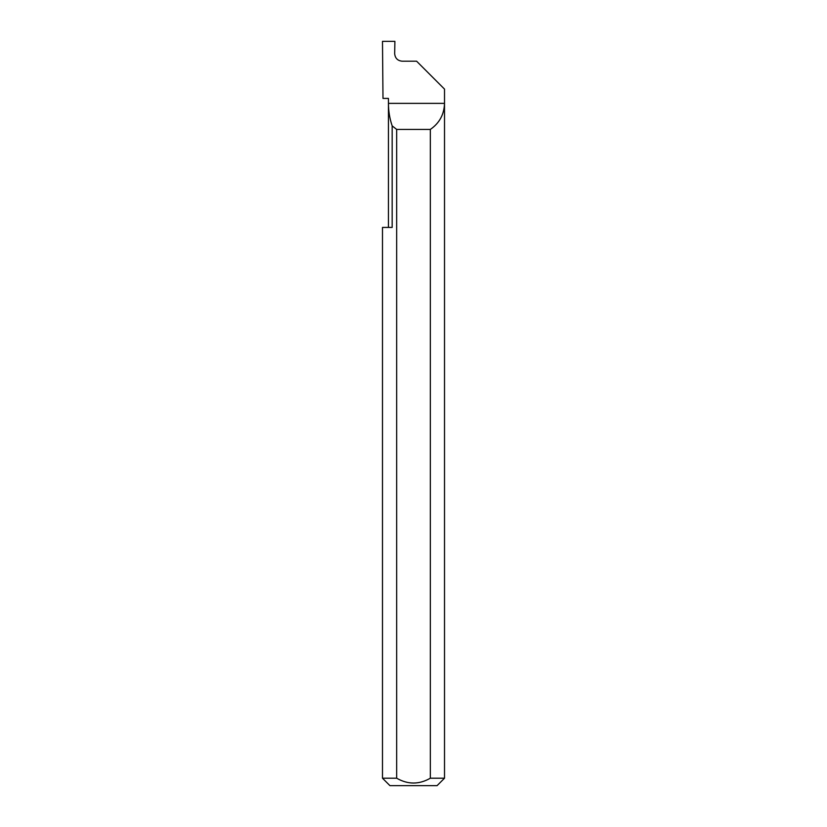 <?xml version="1.0" encoding="UTF-8"?>
<svg xmlns="http://www.w3.org/2000/svg" width="827" height="827" viewBox="0 0 827 827"><rect width="100%" height="100%" fill="white"/><g stroke="black" fill="none" stroke-linecap="round" stroke-linejoin="round"><path stroke-width="1.24" d="M388.442 227.425L388.442 103.375C388.452 111.076 389.693 118.581 392.163 125.88L392.163 227.425L382.487 227.425L388.442 227.425M388.442 98.413L388.442 103.375L444.512 103.375C444.161 114.446 439.437 123.13 430.329 129.425L430.329 778.207L444.512 778.207L444.512 89.109L416.601 61.198L402.129 61.198C397.632 60.722 395.151 58.241 394.675 53.755L394.892 41.35L382.487 41.35L382.994 98.413L388.442 98.413M444.512 778.207L437.07 785.65L389.93 785.65L382.487 778.207L396.671 778.207C407.887 784.637 419.103 784.637 430.329 778.207M382.487 778.207L382.487 227.425M396.671 778.207L396.671 129.425L392.163 125.88M396.671 129.425L430.329 129.425"/></g></svg>
